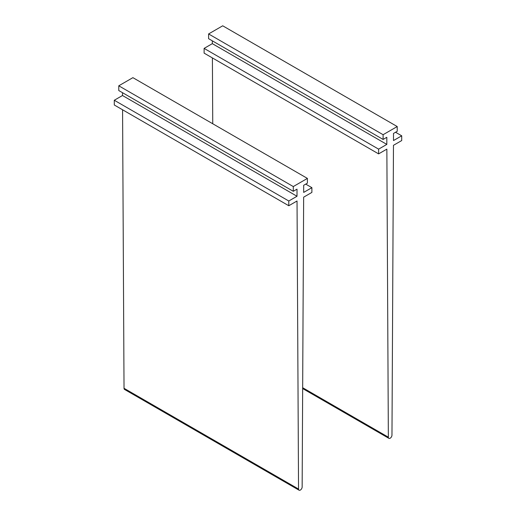<?xml version="1.0" encoding="UTF-8"?>
<svg xmlns="http://www.w3.org/2000/svg" width="516" height="516" viewBox="0 0 516 516"><rect width="100%" height="100%" fill="white"/><g stroke="black" fill="none" stroke-linecap="round" stroke-linejoin="round"><path stroke-width="0.77" d="M212.321 40.841L212.321 43.654L204.11 48.394L204.11 53.135L378.615 153.884L386.858 149.13L388.355 437.187A2.554 1.477 120 0 0 388.883 438.342A2.554 1.477 120 0 0 390.851 437.665A2.554 1.477 120 0 0 391.973 435.098L393.469 145.312L401.712 140.552L401.712 135.811L393.502 140.552L393.502 133.438L397.223 131.29L397.223 126.549L383.104 134.702L208.599 33.946L222.712 25.8L397.223 126.549M212.399 57.921L212.74 123.756M395.553 132.257L401.712 135.811M212.321 43.654L386.826 144.403L386.826 137.295L383.104 139.443L208.599 38.687L208.599 33.946M383.104 139.443L383.104 134.702M204.11 48.394L378.615 149.143L386.826 144.403M378.615 153.884L378.615 149.143M122.498 92.693L122.498 95.512L114.288 100.252L114.288 104.993L288.792 205.742L297.035 200.988L298.538 489.045A2.554 1.477 120 0 0 299.067 490.2A2.554 1.477 120 0 0 301.028 489.523A2.554 1.477 120 0 0 302.15 486.956L303.653 197.17L311.89 192.41L311.89 187.669L303.679 192.41L303.679 185.296L307.401 183.148L307.401 178.407L293.288 186.56L118.777 85.804L132.896 77.658L307.401 178.407M122.576 109.779L124.027 388.29A2.554 1.477 120 0 0 124.556 389.451L299.067 490.2M305.73 184.115L311.89 187.669M122.498 95.512L297.01 196.261L297.01 189.153L293.288 191.301L118.777 90.545L118.777 85.804M293.288 191.301L293.288 186.56M114.288 100.252L288.792 201.001L297.01 196.261M288.792 205.742L288.792 201.001M302.666 387.71L388.355 437.187M124.027 388.29L298.538 489.045M302.66 388.561L388.883 438.342"/></g></svg>
